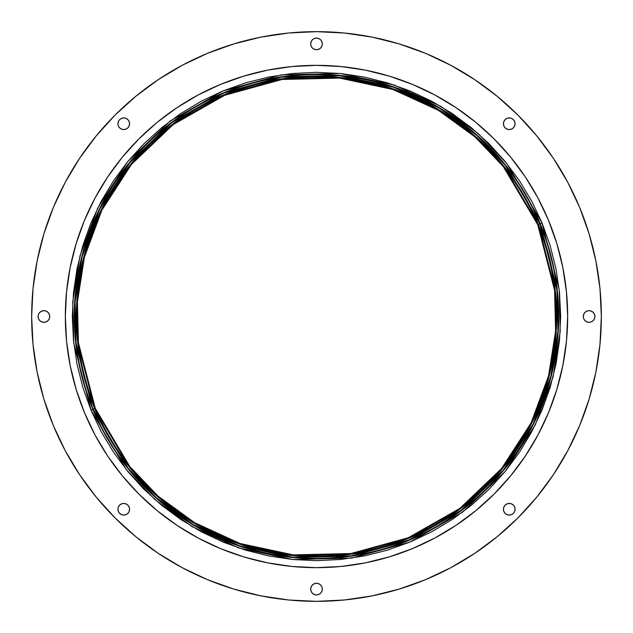 <?xml version="1.0" encoding="UTF-8"?>
<svg xmlns="http://www.w3.org/2000/svg" width="633" height="633" viewBox="0 0 633 633"><rect width="100%" height="100%" fill="white"/><g stroke="black" fill="none" stroke-linecap="round" stroke-linejoin="round"><path stroke-width="0.95" d="M121.52 129.124L119.629 127.858L118.371 125.967L117.928 123.744A5.816 5.816 0 0 1 123.744 117.928A5.816 5.816 0 0 1 129.567 123.744A5.816 5.816 0 0 1 123.744 129.567A5.816 5.816 0 0 1 117.928 123.744A5.816 5.816 0 0 0 129.116 125.975A5.816 5.816 0 0 0 129.567 123.744L129.124 125.967L127.858 127.858L125.967 129.124L123.744 129.567L121.52 129.124L119.629 127.858L118.371 125.967L117.928 123.744L118.371 121.52L119.629 119.629L121.52 118.371L123.744 117.928L125.967 118.371L127.858 119.629L129.124 121.52L129.567 123.744A5.816 5.816 0 0 0 121.52 118.363M48.013 312.386L49.279 314.277L49.722 316.5A5.816 5.816 0 0 1 43.899 322.316A5.816 5.816 0 0 1 38.083 316.5A5.816 5.816 0 0 0 49.279 318.731A5.816 5.816 0 0 0 49.722 316.508L49.279 318.723L48.013 320.615L46.13 321.873L43.899 322.316L41.675 321.873L39.784 320.615L38.526 318.723L38.083 316.5L38.526 314.277L39.784 312.386L41.675 311.127L43.899 310.684L46.13 311.127L48.013 312.386L49.279 314.277L49.722 316.5L49.279 318.723L48.013 320.615M117.928 509.256A5.816 5.816 0 0 1 123.744 503.433A5.816 5.816 0 0 1 129.567 509.256A5.816 5.816 0 0 1 123.744 515.072A5.816 5.816 0 0 1 117.928 509.256A5.816 5.816 0 0 0 118.363 511.48L117.928 509.256L118.371 507.033L119.629 505.142L121.52 503.876L123.744 503.433L125.967 503.876L127.858 505.142L129.124 507.033L129.567 509.256L129.124 511.48L127.858 513.371L125.967 514.629L123.744 515.072L121.52 514.629A5.816 5.816 0 0 0 127.866 505.142A5.816 5.816 0 0 0 117.928 509.256L118.371 507.033M118.371 511.488A5.816 5.816 0 0 0 121.512 514.629M312.386 584.987L314.277 583.721A5.816 5.816 0 0 0 310.684 589.101A5.816 5.816 0 0 1 316.5 583.278A5.816 5.816 0 0 1 322.316 589.101A5.816 5.816 0 0 1 316.5 594.917A5.816 5.816 0 0 1 310.684 589.101A5.816 5.816 0 0 0 320.607 593.216A5.816 5.816 0 0 0 322.316 589.101L321.873 591.325L320.615 593.216L318.723 594.474L316.5 594.917L314.277 594.474L312.386 593.216L311.127 591.325L310.684 589.101L311.127 586.87L312.386 584.987L314.277 583.721L316.5 583.278L318.723 583.721L320.615 584.987L321.873 586.87L322.316 589.101A5.816 5.816 0 0 0 318.731 583.721L320.615 584.987M515.072 509.256A5.816 5.816 0 0 1 509.256 515.072A5.816 5.816 0 0 1 503.433 509.256A5.816 5.816 0 0 0 511.48 514.637L509.256 515.072L507.033 514.629L505.142 513.371L503.876 511.48L503.433 509.256L503.876 507.033L505.142 505.142L507.033 503.876L509.256 503.433L511.48 503.876L513.371 505.142L514.629 507.033L515.072 509.256L514.629 511.48A5.816 5.816 0 0 0 505.142 505.134A5.816 5.816 0 0 0 503.433 509.256A5.816 5.816 0 0 1 509.256 503.433A5.816 5.816 0 0 1 515.072 509.256L514.629 507.033L513.371 505.142L511.48 503.876M511.488 514.629A5.816 5.816 0 0 0 514.629 511.488M594.474 314.277L594.917 316.5A5.816 5.816 0 0 1 589.101 322.316A5.816 5.816 0 0 1 583.278 316.5A5.816 5.816 0 0 0 593.208 320.622A5.816 5.816 0 0 0 594.917 316.5L594.474 318.723L593.216 320.615L591.325 321.873L589.101 322.316L586.87 321.873L584.987 320.615L583.721 318.723L583.278 316.5L583.721 314.277L584.987 312.386L586.87 311.127L589.101 310.684L591.325 311.127L593.216 312.386L594.474 314.277L594.917 316.5L594.474 318.723M511.48 118.363A5.816 5.816 0 0 0 503.433 123.744A5.816 5.816 0 0 1 509.256 117.928A5.816 5.816 0 0 1 515.072 123.744A5.816 5.816 0 0 1 509.256 129.567A5.816 5.816 0 0 1 503.433 123.744A5.816 5.816 0 0 0 511.488 129.116A5.816 5.816 0 0 0 515.072 123.744L514.629 125.967L513.371 127.858L511.48 129.124L509.256 129.567L507.033 129.124L505.142 127.858L503.876 125.967L503.433 123.744L503.876 121.52L505.142 119.629L507.033 118.371L509.256 117.928L511.48 118.371L513.371 119.629L514.629 121.52L515.072 123.744L514.629 125.967M314.277 38.526L316.5 38.083A5.816 5.816 0 0 0 310.684 43.899A5.816 5.816 0 0 1 316.5 38.083A5.816 5.816 0 0 1 322.316 43.899A5.816 5.816 0 0 1 316.5 49.722A5.816 5.816 0 0 1 310.684 43.899A5.816 5.816 0 0 0 321.873 46.138A5.816 5.816 0 0 0 322.316 43.899L321.873 46.13L320.615 48.013L318.723 49.279L316.5 49.722L314.277 49.279L312.386 48.013L311.127 46.13L310.684 43.899L311.127 41.675L312.386 39.784L314.277 38.526L316.5 38.083L318.723 38.526L320.615 39.784L321.873 41.675L322.316 43.899A5.816 5.816 0 0 0 316.5 38.083L318.723 38.526M31.65 316.318A284.85 284.85 0 0 0 31.65 316.5A284.85 284.85 0 0 1 316.5 31.65A284.85 284.85 0 0 1 601.35 316.5A284.85 284.85 0 0 0 601.35 316.318M65.31 182.169A284.85 284.85 0 0 0 65.286 182.225L53.33 207.489L43.914 233.814L37.125 260.931L33.019 288.577L31.65 316.5L33.019 344.423L37.125 372.069L43.914 399.186L53.33 425.511L65.286 450.775L79.655 474.758L96.311 497.206L115.079 517.921L135.794 536.689L158.242 553.345L182.225 567.714L207.489 579.67L233.814 589.086L260.931 595.875L288.577 599.981L316.5 601.35L344.423 599.981L372.069 595.875L399.186 589.086L425.511 579.67L450.775 567.714L474.758 553.345L497.206 536.689L517.921 517.921L536.689 497.206L553.345 474.758L567.714 450.775L579.67 425.511L589.086 399.186L595.875 372.069L599.981 344.423L601.35 316.5L599.981 288.577L595.875 260.931L589.086 233.814L579.67 207.489L567.714 182.225A284.85 284.85 0 0 0 567.69 182.169M553.448 158.408A284.85 284.85 0 0 0 474.592 79.552M450.831 65.31A284.85 284.85 0 0 0 450.775 65.286L425.511 53.33L399.186 43.914L372.069 37.125L344.423 33.019L316.5 31.65L288.577 33.019L260.931 37.125L233.814 43.914L207.489 53.33L182.225 65.286A284.85 284.85 0 0 0 182.169 65.31M158.408 79.552A284.85 284.85 0 0 0 79.552 158.408M567.714 182.225L553.345 158.242L536.689 135.794L517.921 115.079L497.206 96.311L474.758 79.655L450.775 65.286L474.758 79.655M182.225 65.286L158.242 79.655L135.794 96.311L115.079 115.079L96.311 135.794L79.655 158.242L65.286 182.225L79.655 158.242M514.629 511.48L513.371 513.371L511.48 514.629M121.52 514.629L119.629 513.371L118.371 511.48M589.086 233.814L579.67 207.489M344.423 33.019L316.5 31.65M233.814 43.914L207.489 53.33M135.794 96.311L115.079 115.079M33.019 288.577L31.65 316.5A284.85 284.85 0 0 0 31.65 316.682M43.914 399.186L53.33 425.511M96.311 497.206L115.079 517.921M158.242 553.345L182.225 567.714A284.85 284.85 0 0 1 182.169 567.69M288.577 599.981L316.5 601.35M399.186 589.086L425.511 579.67M497.206 536.689L517.921 517.921M553.345 474.758L567.714 450.775A284.85 284.85 0 0 1 567.69 450.831M599.981 344.423L601.35 316.5A284.85 284.85 0 0 1 316.5 601.35A284.85 284.85 0 0 1 31.65 316.5M320.615 48.013L318.723 49.279L316.5 49.722L314.277 49.279L312.386 48.013M503.876 121.52L505.142 119.629L507.033 118.371L509.256 117.928M584.987 320.615L583.721 318.723L583.278 316.5L583.721 314.277L584.987 312.386M509.256 515.072L507.033 514.629M314.277 583.721L316.5 583.278L318.723 583.721A5.816 5.816 0 0 0 314.277 583.721M318.723 594.474L316.5 594.917L314.277 594.474M129.124 511.48L127.858 513.371L125.967 514.629L123.744 515.072M38.526 318.723L38.083 316.5L38.526 314.277M123.744 117.928L125.967 118.371M79.552 474.592A284.85 284.85 0 0 0 158.408 553.448M474.592 553.448A284.85 284.85 0 0 0 553.448 474.592M515.072 123.736A5.816 5.816 0 0 0 514.637 121.52M514.629 121.512A5.816 5.816 0 0 0 511.488 118.371M583.278 316.5A5.816 5.816 0 0 1 589.101 310.684A5.816 5.816 0 0 1 594.917 316.5A5.816 5.816 0 0 0 583.721 314.269A5.816 5.816 0 0 0 583.278 316.492M38.083 316.5A5.816 5.816 0 0 1 43.899 310.684A5.816 5.816 0 0 1 49.722 316.5A5.816 5.816 0 0 0 39.792 312.378A5.816 5.816 0 0 0 38.083 316.5M121.512 118.371A5.816 5.816 0 0 0 118.371 121.512M118.363 121.52A5.816 5.816 0 0 0 117.928 123.736M548.566 220.442A251.159 251.159 0 0 0 548.502 220.292A251.159 251.159 0 0 1 412.708 548.502A251.159 251.159 0 0 1 84.498 412.708A251.159 251.159 0 0 0 84.561 412.858M291.932 566.456A251.159 251.159 0 0 0 291.979 566.456L267.601 562.848L243.689 556.874L220.474 548.582L198.192 538.05L177.05 525.382L157.245 510.712A251.159 251.159 0 0 0 157.285 510.744M176.908 525.295A251.159 251.159 0 0 0 267.767 562.887M566.456 341.068A251.159 251.159 0 0 0 566.456 341.021L562.848 365.399L556.874 389.311L548.582 412.526L538.05 434.808L525.382 455.95L510.712 475.755A251.159 251.159 0 0 0 510.744 475.715M525.295 456.092A251.159 251.159 0 0 0 562.887 365.233M540.242 223.718L557.269 290.08L558.274 331.146L551.161 376.516L533.516 424.063L503.654 470.256L461.497 510.515L409.282 540.242L351.355 556.193L293.079 557.578L239.29 546.081L193.176 524.971L156.042 497.942L127.684 468.214L92.758 409.282L90.946 410.034L126.157 469.441L154.745 499.413L192.179 526.656L238.665 547.933L292.889 559.532L351.631 558.132L410.034 542.054L462.676 512.089L505.166 471.498L535.273 424.933L553.06 377.007L560.229 331.265L559.216 289.867L542.054 222.966L539.925 223.853L505.047 164.991L476.736 135.312L439.65 108.322L393.607 87.243L339.889 75.754L281.701 77.139L223.853 93.075L171.701 122.755L129.607 162.958L99.785 209.088L82.163 256.563L75.066 301.878L76.063 342.888L92.758 409.282A242.217 242.217 0 0 1 223.718 92.758A242.217 242.217 0 0 1 540.242 223.718A242.217 242.217 0 0 1 409.282 540.242A242.217 242.217 0 0 1 92.758 409.282L93.075 409.147A241.877 241.877 0 0 1 223.853 93.075A241.877 241.877 0 0 1 539.925 223.853L538.374 224.493A240.192 240.192 0 0 0 224.493 94.626A240.192 240.192 0 0 0 94.626 408.507L93.075 409.147L94.626 408.507L129.267 466.948L157.38 496.43L194.204 523.23L239.931 544.158L293.269 555.568L351.062 554.192L408.507 538.374L460.286 508.9L502.096 468.974L531.712 423.168L549.199 376.018L556.257 331.027L555.26 290.302L538.374 224.493L537.749 224.755L554.587 290.373L555.584 330.98L548.55 375.852L531.103 422.868L501.573 468.547L459.882 508.362L408.245 537.749L350.959 553.527L293.332 554.896L240.144 543.525L194.545 522.644L157.831 495.924L129.789 466.529L95.251 408.245L94.626 408.507L95.251 408.245A239.519 239.519 0 0 1 224.755 95.251A239.519 239.519 0 0 1 537.749 224.755A239.519 239.519 0 0 1 408.245 537.749A239.519 239.519 0 0 1 95.251 408.245L78.413 342.627L77.416 302.02L84.45 257.148L101.897 210.132L131.427 164.453L173.118 124.638L224.755 95.251L282.041 79.473L339.668 78.104L392.856 89.475L438.455 110.356L475.169 137.076L503.211 166.471L537.749 224.755L538.374 224.493L503.733 166.052L475.62 136.57L438.796 109.77L393.069 88.842L339.731 77.432L281.938 78.808L224.493 94.626L172.714 124.1L130.904 164.026L101.288 209.832L83.801 256.982L76.743 301.973L77.74 342.698L94.626 408.507A240.192 240.192 0 0 0 408.507 538.374A240.192 240.192 0 0 0 538.374 224.493L539.925 223.853A241.877 241.877 0 0 1 409.147 539.925A241.877 241.877 0 0 1 93.075 409.147L127.953 468.009L156.264 497.688L193.35 524.678L239.393 545.757L293.111 557.246L351.299 555.861L409.147 539.925L461.299 510.245L503.393 470.042L533.215 423.912L550.837 376.437L557.934 331.122L556.937 290.112L539.925 223.853L542.054 222.966L506.843 163.559L478.255 133.587L440.821 106.344L394.335 85.067L340.111 73.468L281.369 74.868L222.966 90.946L170.324 120.911L127.834 161.502L97.727 208.067L79.94 255.993L72.771 301.735L73.784 343.133L90.946 410.034L92.758 409.282L75.731 342.92L74.726 301.854L81.839 256.484L99.484 208.937L129.346 162.744L171.503 122.486L223.718 92.758L281.645 76.807L339.921 75.422L393.71 86.919L439.824 108.029L476.958 135.058L505.316 164.786L540.242 223.718M157.245 510.712L138.975 494.167L122.414 475.913L107.729 456.116L95.045 434.982L84.498 412.708L76.189 389.501L70.184 365.597L66.56 341.219L65.341 316.603L66.544 291.979L70.152 267.601L76.126 243.689L84.418 220.474L94.95 198.192L107.618 177.05L122.288 157.245L138.833 138.975L157.087 122.414L176.884 107.729L198.018 95.045L220.292 84.498L243.499 76.189L267.403 70.184L291.781 66.56L316.397 65.341L341.021 66.544L365.399 70.152L389.311 76.126L412.526 84.418L434.808 94.95L455.95 107.618L475.755 122.288L494.025 138.833L510.586 157.087L525.271 176.884L537.955 198.018L548.502 220.292L556.811 243.499L562.816 267.403L566.44 291.781L567.659 316.397L566.456 341.021M510.712 475.755L494.167 494.025L475.913 510.586L456.116 525.271L434.982 537.955L412.708 548.502L389.501 556.811L365.597 562.816L341.219 566.44L316.603 567.659L291.979 566.456L267.601 562.848M542.054 222.966L531.799 201.31L519.471 180.761L505.189 161.526L489.087 143.778L471.332 127.692L452.073 113.426L431.516 101.114L409.852 90.875L387.285 82.812L364.038 76.997L340.34 73.491L316.405 72.328L292.47 73.507L268.772 77.036L245.525 82.868L222.966 90.946L201.31 101.201L180.761 113.529L161.526 127.811L143.778 143.913L127.692 161.668L113.426 180.927L101.114 201.484L90.875 223.148L82.812 245.715L76.997 268.962L73.491 292.66L72.328 316.595L73.507 340.53L77.036 364.228L82.868 387.475L90.946 410.034L101.201 431.69L113.529 452.239L127.811 471.474L143.913 489.222L161.668 505.308L180.927 519.574L201.484 531.886L223.148 542.125L245.715 550.188L268.962 556.003L292.66 559.509L316.595 560.672L340.53 559.493L364.228 555.964L387.475 550.132L410.034 542.054L431.69 531.799L452.239 519.471L471.474 505.189L489.222 489.087L505.308 471.332L519.574 452.073L531.886 431.516L542.125 409.852L550.188 387.285L556.003 364.038L559.509 340.34L560.672 316.405L559.493 292.47L555.964 268.772L550.132 245.525L542.054 222.966M84.434 412.558A251.159 251.159 0 0 0 84.498 412.708A251.159 251.159 0 0 1 220.292 84.498A251.159 251.159 0 0 1 548.502 220.292A251.159 251.159 0 0 0 548.439 220.142M456.092 107.705A251.159 251.159 0 0 0 365.233 70.113M107.705 176.908A251.159 251.159 0 0 0 70.113 267.767M455.95 107.618L434.808 94.95M157.087 122.414L138.833 138.975M177.05 525.382L198.192 538.05M268.772 77.036L292.47 73.507"/></g></svg>
